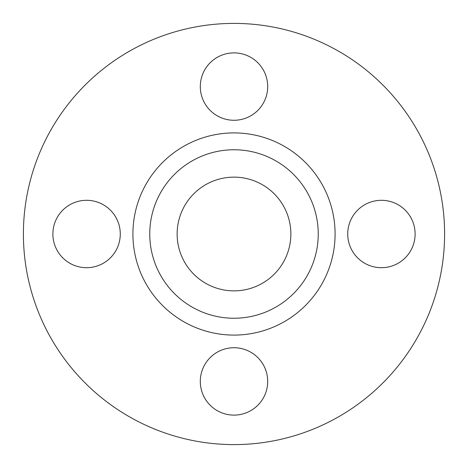 <?xml version="1.0" encoding="UTF-8"?>
<svg xmlns="http://www.w3.org/2000/svg" width="468" height="468" viewBox="0 0 468 468"><rect width="100%" height="100%" fill="white"/><g stroke="black" fill="none" stroke-linecap="round" stroke-linejoin="round"><path stroke-width="0.7" d="M347.724 234A33.696 33.696 0 0 1 381.42 200.304A33.696 33.696 0 0 1 415.116 234A33.696 33.696 0 0 1 381.42 267.696A33.696 33.696 0 0 1 347.724 234M200.304 86.58A33.696 33.696 0 0 1 234 52.884A33.696 33.696 0 0 1 267.696 86.58A33.696 33.696 0 0 1 234 120.276A33.696 33.696 0 0 1 200.304 86.58M52.884 234A33.696 33.696 0 0 1 86.58 200.304A33.696 33.696 0 0 1 120.276 234A33.696 33.696 0 0 1 86.58 267.696A33.696 33.696 0 0 1 52.884 234M200.304 381.42A33.696 33.696 0 0 1 234 347.724A33.696 33.696 0 0 1 267.696 381.42A33.696 33.696 0 0 1 234 415.116A33.696 33.696 0 0 1 200.304 381.42M318.24 234A84.24 84.24 0 0 1 234 318.24A84.24 84.24 0 0 1 149.76 234A84.24 84.24 0 0 1 234 149.76A84.24 84.24 0 0 1 318.24 234M444.6 234A210.6 210.6 0 0 1 234 444.6A210.6 210.6 0 0 1 23.4 234A210.6 210.6 0 0 1 234 23.4A210.6 210.6 0 0 1 444.6 234M177.138 234A56.862 56.862 0 0 1 234 177.138A56.862 56.862 0 0 1 290.862 234A56.862 56.862 0 0 1 234 290.862A56.862 56.862 0 0 1 177.138 234M132.912 234A101.088 101.088 0 0 1 234 132.912A101.088 101.088 0 0 1 335.088 234A101.088 101.088 0 0 1 234 335.088A101.088 101.088 0 0 1 132.912 234"/></g></svg>
